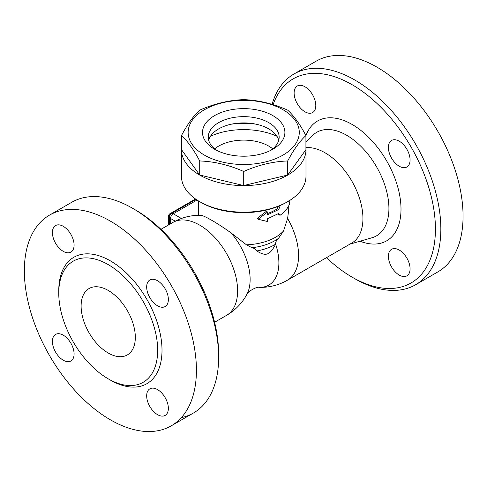 <?xml version="1.0" encoding="UTF-8"?>
<svg xmlns="http://www.w3.org/2000/svg" width="487" height="487" viewBox="0 0 487 487"><rect width="100%" height="100%" fill="white"/><g stroke="black" fill="none" stroke-linecap="round" stroke-linejoin="round"><path stroke-width="0.73" d="M199.67 201.648L201.028 202.434A60.358 34.845 0 0 0 286.386 202.434L287.744 201.648A62.275 35.953 180 0 1 199.67 201.648A62.275 35.953 180 0 1 181.432 176.227L181.432 149.631A62.275 35.953 180 0 1 181.487 148.133M288.736 205.794L288.706 209.903L287.604 218.468L283.495 231.033L278.601 238.228C276.78 239.744 275.758 241.613 275.539 243.835L275.624 244.194A44.007 25.409 180 0 1 256.801 250.963C255.778 249.247 254.165 248.163 251.956 247.713L246.452 244.809L231.069 232.932C218.139 223.496 203.243 214.895 200.486 215.278M281.048 205.167L280.049 205.898L278.741 209.52L267.503 214.84L267.503 212.107L258.049 219.241L267.503 221.494L267.503 218.754L278.741 213.434L280.049 215.284L278.57 214.584L278.083 213.848M258.049 219.241L257.465 218.188L266.535 211.151L267.503 212.107M267.503 213.55A45.029 26 0 0 0 277.31 208.783L278.15 206.403M305.927 148.133A62.275 35.953 180 0 1 305.982 149.631L305.982 176.227A62.275 35.953 180 0 1 287.744 201.648M305.982 149.631A62.275 35.953 180 0 1 243.707 185.584A62.275 35.953 180 0 1 181.432 149.631M305.927 135.556L305.927 149.631L287.701 175.028L243.707 185.553L199.713 175.028L181.487 149.631L181.487 135.556C187.562 124.094 193.637 115.626 199.713 110.153C214.377 103.652 229.042 100.145 243.707 99.634C258.372 100.145 273.037 103.652 287.701 110.153C293.777 115.626 299.852 124.094 305.927 135.556C299.852 141.029 293.777 149.497 287.701 160.96C273.037 161.471 258.372 164.977 243.707 171.479C229.042 164.977 214.377 161.471 199.713 160.96C193.637 149.497 187.562 141.029 181.487 135.556M204.418 155.103A55.567 32.081 0 0 0 297.38 140.725A55.567 32.081 0 0 0 229.328 101.43A55.567 32.081 0 0 0 204.418 155.103M287.701 175.028L287.701 160.96M243.707 185.553L243.707 171.479M199.713 175.028L199.713 160.96M214.578 149.241A41.194 23.784 180 0 1 214.578 149.235A41.194 23.784 180 0 1 214.578 115.602A41.194 23.784 180 0 1 272.836 115.602A41.194 23.784 180 0 1 272.836 149.235A41.194 23.784 180 0 1 214.578 149.241L214.578 149.235M216.764 150.41A35.448 20.466 180 0 1 208.259 137.115A35.448 20.466 180 0 1 243.707 116.649A35.448 20.466 180 0 1 279.154 137.115A35.448 20.466 180 0 1 270.65 150.41M208.673 140.244A35.448 20.466 180 0 1 243.707 122.907A35.448 20.466 180 0 1 278.741 140.244M231.465 124.167A53.649 30.973 180 0 1 255.949 124.167M210.463 136.269A53.649 30.973 180 0 1 276.951 136.269M214.664 148.845A35.448 20.466 180 0 1 268.775 146.112A35.448 20.466 180 0 1 272.75 148.845M280.049 215.284C284.962 211.784 288.194 207.833 289.747 203.42L288.949 200.668M279.739 205.745L280.049 205.898M277.31 208.783L278.741 209.52M170.614 214.122L169.866 213.775A1.918 1.108 120 0 0 168.508 216.118L168.508 224.964M168.508 216.118L169.19 216.514A1.918 1.108 -60 0 1 170.541 214.164M169.19 216.514L169.19 224.574M195.488 198.982L169.866 213.775M275.539 243.835A48.578 28.045 -120 0 1 259.401 287.36L259.401 287.36A53.649 53.649 0 0 0 287.47 280.183L351.827 243.031A53.649 30.973 -120 0 0 355.06 187.197A53.649 30.973 -120 0 0 305.927 147.689M275.624 244.194C269.731 255.529 265.756 256.558 256.801 250.963M273.104 104.693A117.842 68.034 60 0 1 352.101 84.701A117.842 68.034 60 0 1 435.427 229.03A117.842 68.034 60 0 1 352.095 277.14A117.842 68.034 60 0 1 326.467 257.672M388.395 147.445A15.328 8.851 60 0 1 391.572 140.433A15.328 8.851 60 0 1 406.901 149.284A15.328 8.851 60 0 1 406.901 166.98A15.328 8.851 60 0 1 395.085 162.871A15.328 8.851 60 0 1 388.395 147.445M399.237 250.044A15.328 8.851 60 0 1 409.25 263.552A15.328 8.851 60 0 1 406.901 275.837A15.328 8.851 60 0 1 391.572 266.992A15.328 8.851 60 0 1 391.572 249.289A15.328 8.851 60 0 1 399.237 250.044M304.959 111.797A15.328 8.851 60 0 1 294.945 98.289A15.328 8.851 60 0 1 297.295 86.004A15.328 8.851 60 0 1 312.624 94.849A15.328 8.851 60 0 1 312.63 112.552A15.328 8.851 60 0 1 304.959 111.797M352.095 277.14L354.81 278.704A121.671 70.25 -120 0 0 415.642 284.731A121.671 70.25 -120 0 0 434.294 187.227A121.671 70.25 -120 0 0 354.81 80.008A121.671 70.25 -120 0 0 293.971 73.981A121.671 70.25 -120 0 0 272.063 104.376M415.642 284.731L437.862 271.898A121.671 70.25 -120 0 0 456.514 174.401A121.671 70.25 -120 0 0 377.029 67.182A121.671 70.25 -120 0 0 316.191 61.155L293.971 73.981M259.401 287.36C256.728 286.356 247.207 291.853 246.745 294.665L246.745 294.665A48.578 28.045 -120 0 0 231.069 232.932M218.639 357.318L218.639 354.189A117.842 68.034 -120 0 0 135.319 209.86A117.842 68.034 -120 0 0 135.313 209.86L132.604 208.296A121.671 70.25 60 0 1 132.61 208.296A121.671 70.25 60 0 1 218.639 357.318A121.671 70.25 60 0 1 193.449 413.013A121.671 70.25 60 0 1 181.31 417.657M49.546 215.102A121.671 70.25 60 0 1 110.385 221.128A121.671 70.25 60 0 1 189.869 328.341A121.671 70.25 60 0 1 171.229 425.839A121.671 70.25 60 0 1 49.552 355.601A121.671 70.25 60 0 1 49.546 215.102L71.772 202.269A121.671 70.25 60 0 1 132.604 208.296L135.319 209.86M63.249 226.315A15.328 8.851 60 0 1 73.263 239.823A15.328 8.851 60 0 1 70.913 252.108A15.328 8.851 60 0 1 55.585 243.257A15.328 8.851 60 0 1 55.585 225.554A15.328 8.851 60 0 1 63.249 226.315M52.407 341.43A15.328 8.851 60 0 1 55.585 334.411A15.328 8.851 60 0 1 70.913 343.262A15.328 8.851 60 0 1 70.913 360.964A15.328 8.851 60 0 1 59.104 356.855A15.328 8.851 60 0 1 52.407 341.43M157.52 414.632A15.328 8.851 60 0 1 147.506 401.124A15.328 8.851 60 0 1 149.856 388.839A15.328 8.851 60 0 1 165.184 397.69A15.328 8.851 60 0 1 165.184 415.393A15.328 8.851 60 0 1 157.52 414.632M168.362 299.517A15.328 8.851 60 0 1 165.184 306.53A15.328 8.851 60 0 1 149.856 297.685A15.328 8.851 60 0 1 149.856 279.982A15.328 8.851 60 0 1 161.672 284.091A15.328 8.851 60 0 1 168.362 299.517M108.217 264.618A69.939 40.378 -120 0 0 73.251 261.154A69.939 40.378 -120 0 0 73.251 341.917A69.939 40.378 -120 0 0 143.19 382.289A69.939 40.378 -120 0 0 153.904 326.247A69.939 40.378 -120 0 0 108.217 264.618M108.217 290.435A38.321 22.128 60 0 1 133.255 324.202A38.321 22.128 60 0 1 127.381 354.913A38.321 22.128 60 0 1 89.054 332.785A38.321 22.128 60 0 1 89.054 288.535A38.321 22.128 60 0 1 108.217 290.435M283.495 231.033A45.029 26 180 0 1 246.452 244.809M181.401 218.48L173.25 213.775L197.046 200.035M170.541 223.789L170.541 218.468A3.835 2.21 -60 0 1 173.25 213.775A3.835 2.21 -120 0 0 171.339 213.586A3.835 3.835 0 0 0 169.421 216.904A3.835 2.21 0 0 0 170.541 218.468L175.223 221.171M287.47 280.183A53.649 30.973 -120 0 0 287.604 218.468M278.601 238.228A43.988 25.397 180 0 1 251.956 247.713M305.927 141.912L312.837 135.258A59.773 34.51 60 0 1 376.542 166.81A59.773 34.51 60 0 1 372.013 237.753L349.922 244.127M360.003 241.217A69.172 39.934 -120 0 0 401.008 209.373A69.172 39.934 -120 0 0 360.374 130.035A69.172 39.934 -120 0 0 305.927 135.63M246.745 294.665A53.649 53.649 0 0 1 226.498 315.387A53.649 30.973 -120 0 0 234.722 272.391A53.649 30.973 -120 0 0 199.676 225.116A53.649 30.973 -120 0 0 172.848 222.462L160.947 229.328M109.289 379.434A73.001 42.15 -120 0 0 162.007 350.908A73.001 42.15 -120 0 0 110.385 260.862A73.001 42.15 -120 0 0 58.775 291.938M198.678 201.064L198.678 215.278M169.421 216.904L169.421 224.44M196.011 199.341L171.339 213.586M200.614 215.278A53.649 53.649 0 0 0 172.848 222.462M226.498 315.387L214.603 322.254M171.223 425.845L193.442 413.013"/></g></svg>
